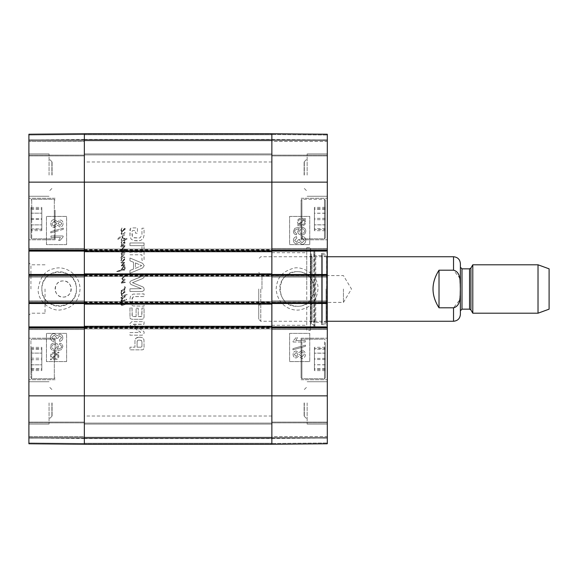 <?xml version="1.0" encoding="UTF-8"?>
<svg xmlns="http://www.w3.org/2000/svg" width="578" height="578" viewBox="0 0 578 578"><rect width="100%" height="100%" fill="white"/><g stroke="black" fill="none" stroke-linecap="round" stroke-linejoin="round"><path stroke-width="0.43" stroke-dasharray="2.89 2.17" d="M30.916 358.967L30.916 340.009L30.916 358.967M30.916 364.812L30.916 347.349L30.916 364.812L41.804 364.812L41.804 347.349L41.804 370.585L41.804 364.812L30.916 364.812M55.112 358.967L55.112 338.195L55.112 358.967M28.9 358.967L28.9 338.195L28.9 358.967M30.916 350.543L30.916 377.918L30.916 350.543M30.916 368.677L30.916 348.556L30.916 368.677L41.804 368.677L41.804 348.556L41.804 368.677M55.112 219.033L55.112 239.805L55.112 219.033M28.9 219.033L28.9 239.805L28.9 219.033M28.9 443.687L28.9 438.124L28.9 443.687L84.345 444.251L84.345 438.608L84.345 444.171L28.9 443.687M28.9 442.965L28.9 134.233L28.9 140.599L28.9 134.233L84.345 133.749L84.345 444.251L84.345 437.401L84.345 444.251L28.9 443.767L28.9 436.592L28.9 442.965L84.345 443.449L84.345 436.592L84.345 443.449L28.9 442.965M28.9 436.592L28.9 422.077L28.9 437.401L28.9 422.077L28.9 436.592L84.345 436.592L84.345 422.077L84.345 437.401L84.345 422.077L84.345 436.592L28.9 436.592M28.9 327.712L28.9 326.91L84.345 326.91L84.345 327.712L84.345 326.303L271.862 326.303L271.862 327.712L271.862 326.91L327.307 326.91L327.307 329.525L327.307 327.712L271.862 327.712L271.862 329.525L271.862 300.9L271.862 303.515L271.862 302.713L327.307 302.713L327.307 303.515L271.862 303.515L271.862 304.122L271.862 301.499L271.862 303.515L84.345 303.515L84.345 302.713L84.345 303.515L28.9 303.515L28.9 300.9L28.9 302.713L84.345 302.713L84.345 329.525L84.345 327.712L28.9 327.712L28.9 329.525L28.9 326.91M28.9 303.515L28.9 302.713M28.9 275.287L28.9 274.485L84.345 274.485L84.345 275.287L84.345 273.878L271.862 273.878L271.862 275.287L271.862 274.485L327.307 274.485L327.307 277.1L327.307 275.287L271.862 275.287L271.862 277.1L271.862 248.475L271.862 251.09L271.862 250.288L327.307 250.288L327.307 251.09L271.862 251.09L271.862 251.697L271.862 249.075L271.862 251.09L84.345 251.09L84.345 250.288L84.345 251.09L28.9 251.09L28.9 248.475L28.9 250.288L84.345 250.288L84.345 277.1L84.345 275.287L28.9 275.287L28.9 277.1L28.9 274.485M28.9 251.09L28.9 250.288M28.9 141.408L28.9 155.923L28.9 139.797L28.9 155.923L28.9 141.408L84.345 141.408L84.345 139.797L84.345 155.923L84.345 133.749L84.345 155.923L84.345 141.408L28.9 141.408M28.9 134.313L28.9 139.876L28.9 134.313L84.345 133.749L84.345 139.392L84.345 133.829L28.9 134.313M28.9 135.035L28.9 139.797L28.9 135.035L84.345 134.551L84.345 133.749L84.345 139.797L84.345 134.551L28.9 135.035M28.9 289L28.9 315.212L28.9 289M28.9 402.917L28.9 424.093L28.9 402.917M28.9 175.083L28.9 153.907L28.9 175.083M55.112 210.139L55.112 237.992L55.112 210.139M76.419 289C77.459 266.704 40.821 266.725 41.876 289A17.275 17.275 0 0 0 67.778 303.956A17.275 17.275 0 0 0 67.778 274.044A17.275 17.275 0 0 0 41.876 289C40.821 311.311 77.524 311.246 76.419 289M63.175 297.063C73.579 297.562 73.579 280.438 63.175 280.937C52.771 280.438 52.771 297.562 63.175 297.063A8.063 8.063 0 0 0 70.162 284.968A8.063 8.063 0 0 0 56.189 284.968A8.063 8.063 0 0 0 63.175 297.063M52.085 175.083L52.085 161.681L52.085 175.083M52.085 402.917L52.085 416.319L52.085 402.917M30.916 369.371L41.804 369.371M30.916 358.208L41.804 358.208M30.916 348.556L41.804 348.556M30.916 349.249L41.804 349.249M30.916 359.718L41.804 359.718M41.804 230.651L41.804 207.415L41.804 230.651L30.916 230.651L30.916 224.878L30.916 230.651M30.916 224.878L41.804 224.878L30.916 224.878L30.916 213.188L30.916 224.878M30.916 213.188L41.804 213.188L30.916 213.188L30.916 207.415L30.916 213.188M30.916 207.415L41.804 207.415M30.916 219.033L30.916 237.992L30.916 219.033M30.916 370.585L41.804 370.585M30.916 353.122L41.804 353.122L30.916 353.122M30.916 347.349L41.804 347.349M41.804 229.293L41.804 208.774L41.804 229.293L30.916 229.293L30.916 208.774L30.916 229.293M30.916 228.924L41.804 228.924M30.916 218.607L41.804 218.607M30.916 208.774L41.804 208.774M30.916 209.142L41.804 209.142M30.916 219.467L41.804 219.467M30.916 210.139L30.916 237.992L30.916 210.139M54.209 335.161L56.557 337.53L56.391 338.571L57.692 338.412L59.693 335.702L61.586 337.689L59.397 339.871L59.664 341.36C61.709 340.919 62.749 339.705 62.8 337.711C62.605 335.5 61.557 334.322 59.664 334.171L57.215 335.84L54.238 333.585C51.926 333.766 50.662 335.124 50.452 337.66C50.582 339.907 51.724 341.186 53.87 341.504L54.057 340.016L51.666 337.646L54.195 335.161L56.543 337.53L56.377 338.571L57.677 338.412L59.678 335.702L61.571 337.689L59.382 339.871L59.65 341.36C61.694 340.919 62.742 339.705 62.785 337.711C62.59 335.5 61.543 334.322 59.65 334.171L57.2 335.84L54.224 333.585C51.912 333.766 50.647 335.124 50.445 337.66C50.568 339.907 51.709 341.186 53.855 341.504L54.05 340.016L51.68 337.646L54.195 335.161M50.965 237.464L60.423 237.464L58.631 240.434L60.076 240.434L63.103 236.937L63.103 235.976L50.965 235.976L50.965 237.464L60.437 237.464L58.645 240.434L60.083 240.434L63.118 236.937L63.118 235.976L50.98 235.976L50.965 237.464M63.262 229.365L63.262 228.166L50.763 231.67L50.763 232.869L63.277 229.365L63.262 228.166M63.277 228.166L50.763 231.67M50.777 231.67L50.763 232.869M50.777 232.869L63.277 229.365M61.904 223.513L60.061 225.478L61.889 223.513L59.96 221.555L61.889 223.513M60.061 225.478L58.111 223.498L59.975 221.555L58.096 223.498L60.047 225.478M56.897 223.549L54.455 225.962L56.882 223.549L54.404 221.056L56.882 223.549M54.469 225.962C52.966 225.868 52.143 225.052 51.991 223.498L54.419 221.056L51.977 223.498C52.128 225.052 52.952 225.868 54.455 225.962M57.54 221.815L54.433 219.524C52.179 219.662 50.958 220.991 50.777 223.513C50.951 226.034 52.186 227.356 54.484 227.494L57.54 225.182L59.989 227.002C61.904 226.894 62.944 225.738 63.103 223.541C62.937 221.309 61.882 220.139 59.953 220.023L57.525 221.815L54.419 219.524C52.165 219.662 50.951 220.991 50.763 223.513C50.936 226.034 52.172 227.356 54.469 227.494L57.525 225.182L59.989 227.002C61.918 226.894 62.959 225.738 63.118 223.541C62.951 221.309 61.897 220.139 59.968 220.023L57.525 221.815M54.657 353.245L56.68 353.714L54.643 353.245C52.555 353.368 51.478 354.285 51.428 356.005C51.493 354.285 52.569 353.368 54.657 353.245M51.623 357.016L51.442 356.005L51.623 357.016M52.092 357.796L56.666 353.714L52.099 357.796M53.559 358.635L52.656 358.266L57.251 354.17L52.641 358.266L54.686 358.757L53.544 358.635M57.251 354.17L57.952 355.983C57.945 357.71 56.861 358.635 54.7 358.757C56.846 358.635 57.93 357.71 57.937 355.983L57.236 354.17M54.679 359.863C57.359 359.689 58.754 358.396 58.862 355.983L57.995 353.505L59.021 352.58L58.544 352.031L57.46 353.006L54.679 352.147C51.998 352.356 50.611 353.628 50.51 355.976L51.355 358.454L50.322 359.379L50.777 359.928L51.868 358.952L54.664 359.863C57.345 359.689 58.739 358.396 58.848 355.983L57.981 353.505L59.014 352.58L58.559 352.031L57.475 353.006L54.693 352.147C52.013 352.356 50.626 353.628 50.524 355.976L51.37 358.454L50.329 359.379L50.792 359.928L51.883 358.952L54.664 359.863M57.193 346.858L54.578 349.271L57.179 346.858C57.114 345.398 56.218 344.611 54.477 344.51L54.477 344.51C56.232 344.611 57.128 345.398 57.193 346.858L57.179 346.858M54.578 349.271C52.786 349.119 51.818 348.303 51.673 346.807C51.745 345.406 52.685 344.64 54.491 344.51C52.67 344.64 51.731 345.406 51.659 346.807C51.803 348.303 52.771 349.119 54.563 349.271M59.65 344.669L60.936 345.232L61.571 346.721L61.174 347.97L56.875 349.495L58.494 346.554C58.342 344.372 57.034 343.18 54.57 342.978L54.57 342.978C52.006 343.151 50.626 344.416 50.445 346.771C50.308 349.415 52.258 350.817 56.304 350.976L61.405 349.676L62.785 346.634C62.72 344.654 61.716 343.505 59.772 343.188L59.65 344.669L60.95 345.232L61.586 346.721L61.174 347.97M61.189 347.97L56.875 349.495M56.89 349.495L58.508 346.554C58.356 344.372 57.049 343.18 54.585 342.978C52.02 343.151 50.64 344.416 50.452 346.771C50.322 349.415 52.273 350.817 56.319 350.976L61.42 349.676L62.8 346.634C62.735 344.654 61.73 343.505 59.787 343.188L59.664 344.669M66.629 244.639L46.464 244.639L46.464 216.41L66.629 216.41L66.629 244.639L66.607 216.41L46.442 216.41L46.442 244.639L66.607 244.639M66.629 361.59L46.464 361.59L46.464 333.361L66.629 333.361L66.629 361.59L66.607 333.361L46.442 333.361L46.442 361.59L66.607 361.59M38.199 288.986C40.092 276.862 45.51 270.063 54.448 268.582C63.811 265.381 79.627 273.033 80.06 288.993C79.135 300.957 72.777 307.908 60.993 309.851C51.254 311.795 37.252 301.333 38.199 288.986M49.065 175.083L49.065 153.907L49.065 175.083M51.883 175.083L51.883 161.681L51.883 175.083M49.065 402.917L49.065 424.093L49.065 402.917M51.883 402.917L51.883 416.319L51.883 402.917M30.916 289L30.916 264.803L30.916 289M45.033 289L45.033 313.197L45.033 289M28.9 443.767L84.345 444.251L28.9 443.767M84.345 133.749L28.9 134.233L84.345 133.749L28.9 134.233L84.345 133.749L28.9 134.233L84.345 133.749L271.862 133.749L271.862 140.599L271.862 133.749L327.307 134.233L327.307 443.767L327.307 437.401L327.307 443.767L271.862 444.251L271.862 133.749L327.307 134.233L327.307 140.599L327.307 134.233L271.862 133.749L327.307 134.233L271.862 133.749L327.307 134.233L271.862 133.749L271.862 444.251L271.862 437.401L271.862 444.251L327.307 443.767L271.862 444.251L327.307 443.767L271.862 444.251L327.307 443.767L271.862 444.251L271.862 423.082L271.862 444.251L271.862 423.082L271.862 444.251L84.345 444.251L84.345 133.749L271.862 133.749L84.345 133.749L84.345 134.753L84.345 133.749L271.862 133.749L84.345 133.749L84.345 134.132L84.345 133.749L271.862 133.749L84.345 133.749L84.345 139.594L84.345 133.749M84.345 437.401L28.9 437.401L84.345 437.401M28.9 422.077L84.345 422.077L28.9 422.077M84.345 329.525L28.9 329.525L84.345 329.525M28.9 300.9L84.345 300.9L28.9 300.9M28.9 248.475L84.345 248.475L28.9 248.475M84.345 277.1L28.9 277.1L84.345 277.1M84.345 155.923L28.9 155.923L84.345 155.923M28.9 140.599L84.345 140.599L28.9 140.599M325.291 202.589L325.291 237.992L325.291 202.589M325.291 224.878L325.291 207.379L325.291 230.687L325.291 224.878L314.403 224.878L314.403 230.687L314.403 207.379L314.403 224.878M301.095 219.033L301.095 239.805L301.095 219.033M301.095 202.589L301.095 237.992L301.095 202.589M327.307 219.033L327.307 239.805L327.307 219.033M325.291 200.111L325.291 237.992L325.291 200.111L324.489 199.273L324.489 238.793L324.489 199.273L324.489 238.793L324.489 199.273L301.904 199.273L301.904 238.793L301.904 199.273L301.904 238.793L301.904 199.273L301.095 200.082L301.095 237.992L301.095 200.082L301.904 199.273L324.489 199.273L325.291 200.082M325.291 229.437L325.291 208.636L325.291 229.437L314.403 229.437L314.403 208.636L314.403 229.437M301.095 358.967L301.095 338.195L301.095 358.967M301.095 342.516L301.095 377.918L301.095 342.516M327.307 358.967L327.307 338.195L327.307 358.967M327.307 134.313L327.307 139.876L327.307 134.313L271.862 133.829L271.862 139.392L271.862 133.829L327.307 134.313M327.307 141.408L327.307 155.923L327.307 139.797L327.307 155.923L327.307 141.408L271.862 141.408L271.862 140.599L271.862 155.923L271.862 139.797L271.862 155.923L271.862 141.408L327.307 141.408M327.307 250.288L327.307 251.09M327.307 274.485L327.307 275.287M327.307 302.713L327.307 303.515M327.307 326.91L327.307 327.712M327.307 436.592L327.307 422.077L327.307 438.203L327.307 422.077L327.307 436.592L271.862 436.592L271.862 437.401L271.862 422.077L271.862 438.203L271.862 422.077L271.862 436.592L327.307 436.592M327.307 443.687L327.307 438.124L327.307 443.687L271.862 444.171L271.862 438.608L271.862 444.171L327.307 443.687M327.307 442.965L327.307 438.203L327.307 442.965L271.862 443.449L271.862 438.203L271.862 443.449L327.307 442.965M327.307 135.035L327.307 139.797L327.307 135.035L271.862 134.551L271.862 139.797L271.862 134.551L327.307 135.035M327.307 289L327.307 252.102L327.307 289M327.307 175.083L327.307 153.907L327.307 175.083M327.307 402.917L327.307 424.093L327.307 402.917M279.795 289C280.807 299.483 286.565 305.235 297.063 306.275C319.345 307.33 319.345 270.67 297.063 271.725C274.788 270.67 274.788 307.33 297.063 306.275C312.633 307.135 320.617 284.947 308.074 275.692C297.721 266.191 279.073 274.947 279.795 289M301.095 350.268L301.095 377.918L301.095 350.268M304.122 402.917L304.122 416.319L304.122 402.917M304.122 175.083L304.122 161.681L304.122 175.083M325.291 213.26L314.403 213.26M325.291 230.687L314.403 230.687M325.291 224.806L314.403 224.806M325.291 213.188L314.403 213.188M325.291 207.379L314.403 207.379M325.291 219.705L314.403 219.705M325.291 228.765L314.403 228.765M325.291 218.368L314.403 218.368M325.291 208.636L314.403 208.636M325.291 209.308L314.403 209.308M314.403 353.194L314.403 370.621L314.403 347.313L314.403 353.194L325.291 353.194L325.291 347.313L325.291 370.621L325.291 353.194M325.291 364.812L314.403 364.812M325.291 370.621L314.403 370.621M325.291 364.74L314.403 364.74M325.291 353.122L314.403 353.122M325.291 347.313L314.403 347.313M325.291 342.516L325.291 377.918L325.291 342.516M314.403 348.642L314.403 369.284L314.403 348.642L325.291 348.642L325.291 369.284L325.291 348.642M325.291 358.403L314.403 358.403M325.291 368.786L314.403 368.786M325.291 369.284L314.403 369.284M325.291 359.53L314.403 359.53M325.291 349.148L314.403 349.148M325.291 350.268L325.291 377.918L325.291 350.268M321.664 289L321.664 253.309L321.664 289M321.664 324.511L321.664 253.489L321.664 324.511L322.286 323.716L322.286 254.284L322.286 323.716L326.425 322.683L326.425 255.317L326.425 322.683L326.505 256.74L326.505 321.26L322.134 322.351L322.134 255.649L322.134 322.351L315.725 322.351L315.725 255.649L315.725 322.351L312.163 321.26L312.163 256.74L312.163 321.26L311.08 322.257L311.08 255.743L311.26 323.983L311.26 254.017L311.26 323.983L314.186 325.226L314.186 252.774L314.186 325.226C315.212 326.137 315.104 326.888 313.868 327.48L310.588 327.885L310.588 250.115L310.372 330.334L310.372 247.666L310.372 330.334L306.745 330.334L306.745 247.666L306.745 330.334M271.862 289L271.862 161.977L271.862 289M299.816 239.429L298.515 239.588L296.514 242.298L294.628 240.311L296.81 238.129L296.543 236.64C294.498 237.081 293.458 238.295 293.407 240.289C293.602 242.5 294.65 243.678 296.543 243.829L298.992 242.16L301.976 244.415C304.288 244.234 305.545 242.876 305.755 240.34C305.625 238.093 304.49 236.814 302.345 236.496L302.149 237.984L304.541 240.354L302.012 242.839L299.664 240.47L299.83 239.429L298.53 239.588L296.528 242.298L294.636 240.311L296.825 238.129L296.557 236.64C294.513 237.081 293.472 238.295 293.422 240.289C293.617 242.5 294.664 243.678 296.557 243.829L299.007 242.16L301.991 244.415C304.295 244.234 305.56 242.876 305.769 240.34C305.639 238.093 304.505 236.814 302.359 236.496L302.164 237.984L304.527 240.354L301.998 242.839L299.65 240.47L299.83 239.429M305.249 340.536L295.784 340.536L297.576 337.566L296.138 337.566L293.104 341.063L293.104 342.024L305.249 342.024L305.249 340.536L295.784 340.536M295.77 340.536L297.562 337.566L296.138 337.566M296.124 337.566L293.104 341.063M293.089 341.063L293.104 342.024M293.089 342.024L305.249 342.024M305.235 342.024L305.235 340.536M292.945 348.635L292.945 349.834L305.451 346.33L305.451 345.131L292.945 348.635L292.93 349.834L305.437 346.33L305.437 345.131L292.945 348.635M296.232 356.445L294.303 354.487L296.153 352.522L294.318 354.487L296.247 356.445L298.111 354.502L296.247 356.445M296.153 352.522L298.096 354.502L296.167 352.522M301.795 356.944L299.31 354.451L301.752 352.038L299.325 354.451L301.81 356.944L304.23 354.502C304.086 352.948 303.255 352.132 301.752 352.038C303.24 352.132 304.071 352.948 304.216 354.502L301.81 356.944M296.218 350.998C294.303 351.106 293.263 352.262 293.104 354.459C293.277 356.691 294.325 357.861 296.254 357.977L298.681 356.185L301.788 358.476C304.042 358.338 305.263 357.009 305.451 354.487C305.271 351.966 304.035 350.644 301.745 350.506L298.681 352.818L296.203 350.998C294.289 351.106 293.248 352.262 293.089 354.459C293.263 356.691 294.31 357.861 296.239 357.977L296.254 357.977M296.239 357.977L298.667 356.185L301.774 358.476C304.028 358.338 305.249 357.009 305.437 354.487C305.256 351.966 304.021 350.644 301.73 350.506L301.745 350.506M301.73 350.506L298.667 352.818L296.203 350.998M301.55 224.755L301.564 224.755C303.66 224.632 304.729 223.715 304.787 221.995C304.714 223.715 303.645 224.632 301.55 224.755L299.527 224.286L301.564 224.755M299.527 224.286L304.107 220.204L304.599 220.984L304.122 220.204L299.541 224.286M304.584 220.984L304.772 221.995L304.599 220.984M298.978 223.831L303.566 219.734L298.978 223.831L298.262 222.017C298.27 220.29 299.353 219.365 301.514 219.243L301.528 219.243C299.368 219.365 298.284 220.29 298.277 222.017L298.978 223.831M303.551 219.734L302.662 219.365L303.551 219.734M298.732 224.994L301.521 225.854C304.194 225.644 305.581 224.372 305.69 222.024L304.837 219.546L305.878 218.621L305.415 218.072L304.324 219.048L301.528 218.137C298.855 218.311 297.453 219.604 297.345 222.017L298.219 224.495L297.186 225.42L297.663 225.969L298.747 224.994L301.535 225.854C304.209 225.644 305.596 224.372 305.697 222.024L304.852 219.546L305.892 218.621L305.43 218.072L304.339 219.048L301.543 218.137C298.869 218.311 297.468 219.604 297.359 222.017L298.234 224.495L297.2 225.42L297.656 225.969L298.747 224.994M299.014 231.142L301.629 228.729L299.028 231.142C299.093 232.602 299.989 233.389 301.73 233.49L301.73 233.49C299.982 233.389 299.079 232.602 299.014 231.142L299.028 231.142M304.534 231.193C304.462 232.594 303.522 233.36 301.716 233.49C303.537 233.36 304.476 232.594 304.548 231.193C304.404 229.697 303.436 228.881 301.644 228.729C303.421 228.881 304.389 229.697 304.534 231.193L304.548 231.193M295.264 232.768L294.628 231.279L295.018 230.03L299.317 228.505L297.706 231.446C297.858 233.628 299.158 234.82 301.622 235.022C304.194 234.849 305.567 233.584 305.755 231.229C305.892 228.585 303.934 227.183 299.888 227.024L294.787 228.324L293.407 231.366C293.472 233.346 294.477 234.495 296.42 234.812L296.557 233.331L295.279 232.768L294.636 231.279L295.033 230.03L299.332 228.505L297.721 231.446C297.872 233.628 299.173 234.82 301.637 235.022C304.209 234.849 305.581 233.584 305.769 231.229C305.906 228.585 303.949 227.183 299.903 227.024L294.802 228.324L293.422 231.366C293.487 233.346 294.491 234.495 296.435 234.812L296.557 233.331L295.279 232.768M289.585 333.361L309.743 333.361L309.743 361.59L289.585 361.59L289.585 333.361L289.607 361.59L309.765 361.59L309.765 333.361L289.607 333.361M289.585 216.41L309.743 216.41L309.743 244.639L289.585 244.639L289.585 216.41L289.607 244.639L309.765 244.639L309.765 216.41L289.607 216.41M317.994 288.993C316.39 304.071 308.471 307.395 301.759 309.418C293.754 312.163 277.556 307.106 276.147 289C277.194 276.573 282.721 271.891 292.439 268.575C300.423 265.107 318.579 273.372 317.994 288.993M307.149 402.917L307.149 424.093L307.149 402.917M304.324 402.917L304.324 416.319L304.324 402.917M307.149 175.083L307.149 153.907L307.149 175.083M304.324 175.083L304.324 161.681L304.324 175.083M326.1 289L326.1 324.692L326.1 289M306.745 289L306.745 252.709L306.745 289M271.862 140.599L327.307 140.599L271.862 140.599M327.307 155.923L271.862 155.923L327.307 155.923M271.862 248.475L327.307 248.475L271.862 248.475M327.307 277.1L271.862 277.1L327.307 277.1M327.307 329.525L271.862 329.525L327.307 329.525M271.862 300.9L327.307 300.9L271.862 300.9M271.862 422.077L327.307 422.077L271.862 422.077M327.307 437.401L271.862 437.401L327.307 437.401M439.013 270.193C435.039 275.836 433.023 282.1 432.965 289C433.023 295.9 435.039 302.164 439.013 307.807L453.528 307.807L459.698 299.939L460.334 289L459.698 278.061L453.528 270.193L439.013 270.193L439.013 307.807M260.772 289L260.772 321.26L260.772 289M460.384 263.597L460.384 314.403M261.979 289L261.979 275.598L261.979 289M258.756 289L258.756 319.244L258.756 289M343.44 289L343.44 302.402L343.44 289M549.1 268.835L549.1 309.165M538.024 264.803L538.024 313.197M472.797 264.803L472.797 313.197M460.384 289L460.384 310.776L460.384 289M121.676 242.038L121.142 242.413L121.329 243.071L122.052 243.309L120.954 245.13L121.727 245.556L123.092 245.339L125.216 243.15L124.415 242.63L123.815 243.352L124.776 242.948L124.443 243.432L121.756 245.086L121.344 244.805L122.009 243.873L124.92 242.095L122.319 242.724L121.517 242.428L121.806 241.691L121.38 241.85L121.329 243.071L122.052 243.309L120.954 245.13L121.727 245.556L123.092 245.339L125.216 242.897L124.415 242.63L123.815 243.352L124.776 242.948L124.443 243.432L121.756 245.086L121.344 244.805L122.009 243.873L124.92 242.095L122.319 242.724L121.517 242.428L121.676 242.038M126.618 299.455L126.083 299.202L126.365 300.004L126.661 299.252L126.083 299.202L126.365 300.004L126.618 299.455M121.394 304.628L122.009 301.362L121.582 301.369L120.831 304.657L121.9 305.618L128.316 303.342L127.984 302.785L122.037 304.852L121.394 304.628L122.009 301.362L121.582 301.369L120.831 304.657L121.9 305.618L128.316 303.342L127.984 302.785L122.904 304.722L121.394 304.628M121.329 301.34L122.681 298.761L121.236 299.816L120.954 300.712L121.582 301.369L121.814 300.762L121.394 300.589L122.681 298.761L121.236 299.816L121.329 301.34M122.052 301.008L124.386 300.885L125.209 299.91L121.9 300.762L122.009 301.362L124.386 300.885L125.216 300.459L125.014 299.765L122.052 301.008M125.007 238.714L124.53 238.663L124.494 239.502L121.864 240.477L121.459 240.101L121.9 238.432L120.954 240.13L122.037 241.091L124.415 240.289L123.988 241.236L124.4 241.676L125.014 239.971L127.196 238.952L127.088 238.324L125.058 239.22L124.53 238.663L124.494 239.502L121.864 240.477L121.459 240.101L121.9 238.432L120.983 239.877L121.17 240.795L122.037 241.091L124.415 240.289L123.988 241.236L124.4 241.676L125.014 239.971L127.196 238.952L127.088 238.324L125.058 239.22L124.761 237.948L123.049 237.804L121.77 236.799L124.667 235.506L124.602 234.784L119.913 237.002L118.158 238.324L117.356 239.819L121.207 237.204L124.53 238.663L124.523 238.114L121.77 236.799L124.667 235.506L124.602 234.784L119.913 237.002L118.158 238.324L117.356 239.819L121.207 237.204L123.215 238.468L124.53 238.663L124.761 237.948L125.007 238.714M122.023 290.633L121.936 291.088L124.761 290.3L124.776 289.527L123.974 289.766L124.964 288.711L125.404 286.948L124.306 286.876L125.108 287.331L124.321 288.747L121.033 290.85L121.192 291.341L122.023 290.633L121.936 291.088L124.761 290.3L124.776 289.527L123.974 289.766L125.484 287.504L124.993 286.746L124.306 286.876L125.108 287.331L124.321 288.747L121.366 290.539L121.192 291.341L122.023 290.633M121.459 294.137L121.951 293.776L121.329 292.8L121.936 291.088L120.925 292.836L121.459 294.137L121.951 293.776L121.329 292.8L121.936 291.088L120.925 292.836L121.459 294.137M123.331 293.176L124.631 291.623L123.331 293.176M122.399 293.978L125.231 291.933L125.202 291.16L124.573 291.037L122.117 294.296L125.231 291.933L125.202 291.16L124.573 291.037L122.399 293.978M122.117 294.296L121.611 294.202L121.301 295.004L122.103 296.088L120.831 297.916L121.597 298.775L124.349 297.8L125.231 296.687L124.602 295.9L127.211 294.802L126.994 294.404L122.717 295.553L121.9 295.336L122.117 294.296L121.611 294.202L121.344 295.336L122.103 296.088L120.831 297.916L121.597 298.775L124.349 297.8L125.231 296.687L124.602 295.9L127.211 294.802L126.994 294.404L122.717 295.553L121.9 295.336L122.117 294.296M122.023 293.79L122.63 293.595A8.966 8.966 0 0 0 122.652 293.537L121.951 293.776L122.63 293.595A8.966 8.966 0 0 0 122.652 293.537L122.023 293.79M121.272 297.865L122.825 296.218L124.097 296.023L124.653 296.702L123.468 297.612L121.329 298.067L122.825 296.218L124.097 296.023L124.653 296.702L122.464 298.01L121.272 297.865M121.344 256.581L120.831 258.077L121.676 258.503L124.87 257.434L124.602 257.008L121.366 257.853L121.864 256.69L124.978 254.508L124.682 254.096L122.088 254.977L122.449 253.374L121.517 254.19L121.329 254.884L122.146 255.657L120.831 258.077L121.676 258.503L120.925 260.432L121.048 261.27L122.117 261.899L125.282 259.175L124.573 258.641L122.529 261.22L121.647 261.27L121.329 260.403L122.016 258.496L124.87 257.434L124.602 257.008L121.879 257.933L121.366 257.853L121.539 257.21L124.978 254.508L124.682 254.096L122.088 254.977L122.529 253.532L122.095 253.496L121.329 254.884L122.146 255.657L121.344 256.581M122.117 258.25L120.925 260.432L121.048 261.27L122.117 261.899L125.282 259.175L124.573 258.641L122.023 261.393L121.329 260.403L122.117 258.25M122.095 253.496L124.92 252.947L124.978 252.29L124.364 252.102L122.319 252.651L125.043 249.364L124.415 248.908L122.088 249.458L124.776 246.531L124.92 245.477L120.889 246.185L120.542 246.69L122.196 247.001L124.48 246.17L121.488 249.393L121.17 250.151L124.27 249.696L121.272 253.012L121.207 253.72L124.92 252.947L124.978 252.29L124.364 252.102L122.319 252.651L125.043 249.364L124.415 248.908L122.088 249.458L125.123 245.823L124.92 245.477L120.889 246.185L120.542 246.69L122.196 247.001L124.48 246.17L121.17 250.151L124.27 249.696L121.192 253.135L121.207 253.72L122.095 253.496M123.331 260.779L124.631 259.226L123.331 260.779M124.653 262.672L124.212 262.152L122.023 262.556L121.048 262.195L121.127 262.874L122.117 263.171L123.945 262.824L121.315 266.032L124.87 265.042L124.48 264.652L122.24 265.324L124.653 262.672L124.212 262.152L122.023 262.556L121.048 262.195L121.127 262.874L122.117 263.171L123.945 262.824L121.366 265.454L121.315 266.032L121.864 266.176L124.761 265.309L124.48 264.652L122.24 265.324L124.653 262.672M123.331 230.463L124.631 228.902L123.331 230.463M121.048 230.947L122.182 231.554L125.231 229.22L125.202 228.44L124.573 228.324L122.023 231.07L121.329 230.08L122.023 227.913L120.925 230.116L121.459 231.417L122.182 231.554L125.231 229.22L125.202 228.44L124.573 228.324L122.529 230.904L121.647 230.947L121.329 230.08L122.023 227.913L120.925 230.116L121.048 230.947M122.117 231.576L121.127 233.339L121.272 234.126L122.478 234.74L125.108 232.869L124.523 232.219L123.894 233.418L122.009 234.076L121.582 233.418L122.182 231.554L121.814 231.54L121.272 234.126L122.478 234.74L125.108 232.869L124.523 232.219L123.894 233.418L122.009 234.076L121.582 233.418L122.117 231.576M124.227 276.92L125.859 275.28L125.375 275.222L121.85 278.408L122.464 279.824L123.786 280.113L121.156 282.36L121.459 283.177L125.354 282.483L124.841 281.963L121.879 282.469L125.043 279.889L124.87 279.087L122.948 279.275L122.261 278.755L125.859 274.984L121.85 278.408L122.464 279.824L123.786 280.113L121.156 282.815L121.459 283.177L125.354 282.483L124.841 281.963L121.879 282.469L125.043 279.889L124.87 279.087L122.948 279.275L122.261 278.755L124.227 276.92M123.107 269.319L121.582 269.796L123.627 266.79L124.537 267.368L124.667 268.264L123.562 270.201L124.306 270.309L125.231 268.409L124.79 266.393L123.468 266.068L121.098 269.868L116.821 271.747L123.786 269.825L123.656 269.146L121.582 269.796L123.959 266.66L124.667 268.264L123.562 270.201L124.306 270.309L125.231 268.409L124.79 266.393L123.468 266.068L121.098 269.868L116.799 271.429L116.958 271.963L123.425 270.042L123.656 269.146L123.107 269.319M134.031 303.385L132.817 302.793L132.066 301.42L132.066 298.595L132.817 297.208L134.688 296.557L144.067 296.543L144.067 293.884L133.07 294.101L130.455 296.283L129.797 300.018L130.455 303.717L131.3 304.909L133.07 305.921L144.067 306.138L144.067 303.479L134.031 303.385L132.817 302.793L131.914 300.018L132.817 297.208L134.045 296.622L144.067 296.543L144.067 293.884L133.07 294.101L130.455 296.283L129.797 300.018L130.455 303.717L131.3 304.909L133.07 305.921L144.067 306.138L144.067 303.479L134.031 303.385M144.067 245.621L144.067 242.962L129.949 242.962L129.949 245.621L144.067 245.621L144.067 242.962L129.949 242.962L129.949 245.621L144.067 245.621M129.949 273.278L142.636 267.961L144.225 265.634L142.636 263.322L129.949 257.998L129.949 260.801L133.518 262.253L133.518 269.045L129.949 270.482L129.949 273.278L142.636 267.961L144.225 265.634L142.636 263.322L129.949 257.998L129.949 260.801L133.518 262.253L133.518 269.045L129.949 270.482L129.949 273.278M133.439 324.655L133.569 324.251L144.067 324.251L144.067 321.671L131.784 321.671L129.797 323.774L130.014 325.002L130.975 326.043L140.721 332.314L129.949 332.603L129.949 335.182L142.311 335.182L144.225 333.029L143.9 331.577L133.316 324.482L144.067 324.251L144.067 321.671L131.784 321.671L129.797 323.774L130.014 325.002L130.975 326.043L140.721 332.314L129.949 332.603L129.949 335.182L142.311 335.182L144.225 333.029L143.9 331.577L133.439 324.655M136.105 316.607L132.246 316.397L132.066 307.951L129.949 307.951L130.014 317.994L130.397 318.738L132.051 319.266L142.051 319.266L143.517 318.781L144.067 317.084L144.067 308.031L141.957 308.031L141.747 316.376L138.221 316.607L138.221 308.233L136.105 308.233L136.105 316.607L132.796 316.607L132.066 315.494L132.066 307.951L129.949 307.951L130.014 317.994L130.397 318.738L132.051 319.266L142.051 319.266L143.517 318.781L144.067 317.084L144.067 308.031L141.957 308.031L141.957 315.66L141.227 316.607L138.221 316.607L138.221 308.233L136.105 308.233L136.105 316.607M138.539 337.227L135.642 338.419L134.956 340.579L134.956 347.19L129.949 347.19L129.949 349.849L142.354 349.849L143.517 349.372L144.067 347.775L143.958 339.712L143.221 338.26L141.458 337.35L139.515 337.191L137.492 337.386L135.642 338.419L134.956 340.579L134.956 347.19L129.949 347.19L129.949 349.849L142.354 349.849L143.517 349.372L144.067 347.775L143.958 339.712L143.221 338.26L141.458 337.35L138.539 337.227M141.307 276.551L131.488 280.662L130.238 281.349L129.797 282.678L130.838 284.434L141.364 288.646L129.949 288.812L129.949 291.471L142.376 291.471L143.98 290.488L144.225 289.412L143.684 287.483L142.419 286.717L132.47 282.678L142.419 278.654L143.922 277.556L144.225 276.168L142.376 273.885L129.949 273.885L129.949 276.551L141.364 276.71L131.488 280.662L130.238 281.349L129.797 282.678L130.838 284.434L141.364 288.646L129.949 288.812L129.949 291.471L142.376 291.471L143.98 290.488L144.225 289.412L143.684 287.483L142.419 286.717L132.47 282.678L142.419 278.654L143.922 277.556L144.225 276.168L142.376 273.885L129.949 273.885L129.949 276.551L141.307 276.551M141.957 246.618L141.957 252.138L129.949 252.138L129.949 254.797L141.957 254.797L141.957 260.302L144.067 260.302L144.067 246.618L141.957 246.618L141.957 252.138L129.949 252.138L129.949 254.797L141.957 254.797L141.957 260.302L144.067 260.302L144.067 246.618L141.957 246.618M132.087 231.128L132.651 230.579L135.454 230.557L135.454 233.187L137.456 233.187L137.456 227.898L131.762 227.898L130.375 228.418L129.949 235.802L131.062 239.097L133.785 240.658L138.706 240.889L140.44 240.578L143.207 238.649L144.067 235.232L144.067 228.223L141.957 228.223L141.957 234.495L140.418 237.616L139.305 237.999L133.988 237.825L132.376 236.481L132.066 234.943L132.087 231.128L132.651 230.579L135.454 230.557L135.454 233.187L137.456 233.187L137.456 227.898L131.762 227.898L130.375 228.418L129.949 229.798L129.949 235.802L131.062 239.097L133.785 240.658L140.44 240.578L143.207 238.649L144.067 235.232L144.067 228.223L141.957 228.223L141.957 234.495L140.418 237.616L139.305 237.999L133.547 237.637L132.376 236.481L132.087 231.128M141.957 346.525L141.104 347.19L137.073 347.19L137.073 341.692L137.593 340.399L139.529 339.936L141.458 340.442L141.957 341.909L141.957 346.525L141.104 347.19L137.073 347.19L137.131 341.23L138.539 340.016L141.458 340.442L141.957 341.909L141.957 346.525M135.418 262.939L141.747 265.634L135.418 268.365L135.418 262.939L141.747 265.634L135.418 268.365L135.418 262.939M84.345 289L84.345 161.977L84.345 289M84.345 444.251L271.862 444.251L84.345 444.251L84.345 443.247L84.345 444.251L271.862 444.251L84.345 444.251L84.345 443.868L84.345 444.251L271.862 444.251L84.345 444.251L84.345 438.406L84.345 444.251M84.345 437.799L271.862 437.799L84.345 437.799L84.345 438.406L84.345 437.199L84.345 437.799L271.862 437.799L84.345 437.799L271.862 437.799L84.345 437.799L84.345 443.247L84.345 424.093L84.345 437.799L271.862 437.799L84.345 437.799M84.345 423.082L84.345 424.093L84.345 423.082L271.862 423.082L84.345 423.082L84.345 437.199L84.345 423.082L271.862 423.082L84.345 423.082M84.345 443.868L84.345 438.623L84.345 443.868L271.862 443.868L84.345 443.868M84.345 326.303L84.345 328.925L84.345 326.91L271.862 326.91L271.862 328.925L271.862 326.303M84.345 328.925L271.862 328.925L84.345 328.925M84.345 304.122L84.345 301.499L84.345 304.122L271.862 304.122M84.345 301.499L271.862 301.499L84.345 301.499M84.345 273.878L84.345 276.501L84.345 274.485L271.862 274.485L271.862 276.501L271.862 273.878M84.345 276.501L271.862 276.501L84.345 276.501M84.345 251.697L84.345 249.075L84.345 251.697L271.862 251.697M84.345 249.075L271.862 249.075L84.345 249.075M84.345 140.201L271.862 140.201L84.345 140.201L84.345 139.594L84.345 140.801L84.345 140.201L271.862 140.201L84.345 140.201L271.862 140.201L84.345 140.201L84.345 134.753L84.345 153.907L84.345 140.201L271.862 140.201L84.345 140.201M84.345 154.918L84.345 153.907L84.345 154.918L271.862 154.918L84.345 154.918L84.345 140.801L84.345 154.918L271.862 154.918L84.345 154.918M84.345 134.132L84.345 139.377L84.345 134.132L271.862 134.132L84.345 134.132M31.725 350.189L31.725 378.727L31.725 350.189M54.303 350.189L54.303 378.727L54.303 350.189M31.725 219.033L31.725 199.273L31.725 219.033M54.303 219.033L54.303 199.273L54.303 219.033M31.725 358.967L31.725 378.727L31.725 358.967M54.303 358.967L54.303 378.727L54.303 358.967M31.725 209.763L31.725 238.793L31.725 209.763M54.303 209.763L54.303 238.793L54.303 209.763M327.307 182.135L28.9 182.135M327.307 395.865L28.9 395.865M84.345 438.203L28.9 438.203L84.345 438.203M28.9 422.879L84.345 422.879L28.9 422.879M28.9 328.723L84.345 328.723L28.9 328.723M84.345 301.702L28.9 301.702L84.345 301.702M84.345 249.277L28.9 249.277L84.345 249.277M28.9 276.298L84.345 276.298L28.9 276.298M28.9 155.121L84.345 155.121L28.9 155.121M28.9 139.797L84.345 139.797L28.9 139.797M324.489 341.822L324.489 378.727L324.489 341.822M301.904 341.822L301.904 378.727L301.904 341.822M324.489 349.892L324.489 378.727L324.489 349.892M301.904 349.892L301.904 378.727L301.904 349.892M313.868 327.48L313.868 250.52L313.868 327.48M271.862 139.797L327.307 139.797L271.862 139.797M327.307 155.121L271.862 155.121L327.307 155.121M327.307 249.277L271.862 249.277L327.307 249.277M271.862 276.298L327.307 276.298L271.862 276.298M271.862 328.723L327.307 328.723L271.862 328.723M327.307 301.702L271.862 301.702L327.307 301.702M327.307 422.879L271.862 422.879L327.307 422.879M327.307 438.203L271.862 438.203L327.307 438.203M453.528 256.74L453.528 270.193M453.528 307.807L453.528 321.26M470.933 268.033L470.933 309.967M469.531 268.835L469.531 309.165M461.995 268.835L461.995 309.165M84.345 443.247L271.862 443.247L84.345 443.247M84.345 438.406L271.862 438.406L84.345 438.406M84.345 437.199L271.862 437.199L84.345 437.199M84.345 424.093L271.862 424.093L84.345 424.093M84.345 328.318L271.862 328.318M84.345 327.914L271.862 327.914M84.345 302.511L271.862 302.511M84.345 302.106L271.862 302.106M84.345 275.894L271.862 275.894M84.345 275.489L271.862 275.489M84.345 250.086L271.862 250.086M84.345 249.682L271.862 249.682M84.345 134.753L271.862 134.753L84.345 134.753M84.345 139.594L271.862 139.594L84.345 139.594M84.345 140.801L271.862 140.801L84.345 140.801M84.345 153.907L271.862 153.907L84.345 153.907M55.112 338.195L28.9 338.195L55.112 338.195M55.112 379.732L28.9 379.732L55.112 379.732M31.725 378.727L30.916 377.918L31.725 378.727L54.303 378.727L55.112 377.918L54.303 378.727L31.725 378.727M31.725 339.207L30.916 340.009L31.725 339.207L54.303 339.207L55.112 340.009L54.303 339.207L31.725 339.207M55.112 198.268L28.9 198.268L55.112 198.268M55.112 239.805L28.9 239.805L55.112 239.805M31.725 238.793L30.916 237.992L31.725 238.793L54.303 238.793L55.112 237.992L54.303 238.793L31.725 238.793M31.725 199.273L30.916 200.082L31.725 199.273L54.303 199.273L55.112 200.082L54.303 199.273L31.725 199.273M51.883 161.681L49.065 158.856L51.883 161.681M51.883 188.486L49.065 191.304L51.883 188.486M51.883 389.514L49.065 386.696L51.883 389.514M51.883 416.319L49.065 419.144L51.883 416.319M49.065 381.747L28.9 381.747L49.065 381.747M49.065 424.093L28.9 424.093L49.065 424.093M49.065 153.907L28.9 153.907L49.065 153.907M49.065 196.253L28.9 196.253L49.065 196.253M45.033 264.803L30.916 264.803L28.9 262.788M45.033 313.197L30.916 313.197L28.9 315.212M84.345 438.608L28.9 438.124M84.345 139.392L28.9 139.876M301.095 239.805L327.307 239.805L301.095 239.805M301.095 198.268L327.307 198.268L301.095 198.268M324.489 238.793L325.291 237.992L324.489 238.793L301.904 238.793L301.095 237.992L301.904 238.793L324.489 238.793M301.095 379.732L327.307 379.732L301.095 379.732M301.095 338.195L327.307 338.195L301.095 338.195M324.489 339.207L325.291 340.009L324.489 339.207L301.904 339.207L301.095 340.009L301.904 339.207L324.489 339.207M324.489 378.727L325.291 377.918L324.489 378.727L301.904 378.727L301.095 377.918L301.904 378.727L324.489 378.727M306.745 247.666L310.372 247.666L310.588 250.115L313.868 250.52L314.909 251.69L314.186 252.774L311.26 254.017L311.08 255.743L312.163 256.74L315.725 255.649L322.134 255.649L326.505 256.74L326.425 255.317L322.286 254.284L321.664 253.489M314.909 326.31L314.909 251.69L314.909 326.31M304.324 416.319L307.149 419.144L304.324 416.319M304.324 389.514L307.149 386.696L304.324 389.514M304.324 188.486L307.149 191.304L304.324 188.486M304.324 161.681L307.149 158.856L304.324 161.681M307.149 196.253L327.307 196.253L307.149 196.253M307.149 153.907L327.307 153.907L307.149 153.907M307.149 424.093L327.307 424.093L307.149 424.093M307.149 381.747L327.307 381.747L307.149 381.747M321.664 324.692L326.1 324.692L327.307 325.898M321.664 253.309L326.1 253.309L327.307 252.102M271.862 325.291L306.745 325.291M271.862 252.709L306.745 252.709M271.862 139.392L327.307 139.876M271.862 438.608L327.307 438.124M327.307 256.74L260.772 256.74L258.756 258.756M327.307 321.26L260.772 321.26L258.756 319.244M258.756 305.625L261.979 302.402L343.44 302.402L351.489 289L343.44 275.598L261.979 275.598L258.756 272.375M271.862 161.977L84.345 161.977M271.862 416.023L84.345 416.023M84.345 438.623L271.862 438.623M84.345 139.377L271.862 139.377"/><path stroke-width="0.87" d="M28.9 395.865L28.9 443.767L84.345 444.251L84.345 327.712L28.9 327.712L28.9 395.865L84.345 395.865L84.345 444.251L271.862 444.251L327.307 443.767L327.307 326.91L271.862 326.91M84.345 326.91L28.9 326.91L28.9 327.712M28.9 326.91L28.9 303.515L84.345 303.515M84.345 274.485L28.9 274.485L28.9 303.515M28.9 274.485L28.9 251.09L84.345 251.09M28.9 250.288L84.345 250.288L84.345 133.749L28.9 134.233L28.9 251.09M28.9 302.713L84.345 302.713L84.345 275.287L28.9 275.287M327.307 182.135L327.307 134.233L271.862 133.749L271.862 250.288L327.307 250.288L327.307 182.135L271.862 182.135L271.862 133.749L84.345 133.749L84.345 273.878L271.862 273.878L271.862 182.135L28.9 182.135M271.862 251.09L327.307 251.09L327.307 250.288M327.307 251.09L327.307 274.485L271.862 274.485M271.862 303.515L327.307 303.515L327.307 274.485M327.307 303.515L327.307 326.91M327.307 327.712L271.862 327.712L271.862 444.251L271.862 273.878M327.307 275.287L271.862 275.287L271.862 302.713L327.307 302.713M439.013 307.807C431.022 295.271 431.022 282.729 439.013 270.193L453.528 270.193C461.367 272.195 459.987 282.635 460.334 289C459.987 295.365 461.367 305.805 453.528 307.807L439.013 307.807L439.013 270.193M453.528 307.807L453.528 321.26C457.689 320.855 459.98 318.572 460.384 314.403L460.384 263.597C459.98 259.428 457.689 257.145 453.528 256.74L327.307 256.74M538.024 313.197L549.1 309.165L549.1 268.835L538.024 264.803L472.797 264.803L472.797 313.197L538.024 313.197L538.024 264.803M84.345 273.878L84.345 395.865L327.307 395.865M84.345 326.303L271.862 326.303M84.345 304.122L271.862 304.122M84.345 251.697L271.862 251.697M453.528 270.193L453.528 256.74M470.933 268.033L469.531 268.835L469.531 309.165L470.933 309.967L470.933 268.033L472.797 264.803M469.531 309.165L461.995 309.165L461.995 268.835L460.384 267.224M84.345 327.307L271.862 327.307M84.345 303.11L271.862 303.11M84.345 274.89L271.862 274.89M84.345 250.693L271.862 250.693M453.528 321.26L327.307 321.26M470.933 309.967L472.797 313.197M469.531 268.835L461.995 268.835M461.995 309.165L460.384 310.776"/></g></svg>
